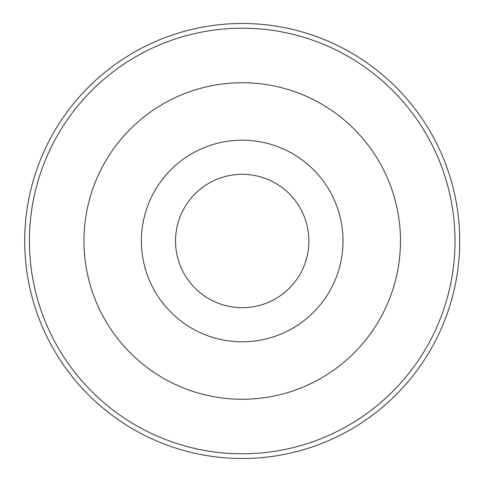 <?xml version="1.0" encoding="UTF-8"?>
<svg xmlns="http://www.w3.org/2000/svg" width="482" height="482" viewBox="0 0 482 482"><rect width="100%" height="100%" fill="white"/><g stroke="black" fill="none" stroke-linecap="round" stroke-linejoin="round"><path stroke-width="0.72" d="M83.958 241A158.259 158.259 0 0 1 321.343 103.943A158.259 158.259 0 0 1 321.343 378.057A158.259 158.259 0 0 1 83.958 241M141.401 241A100.816 100.816 0 0 1 292.622 153.692A100.816 100.816 0 0 1 292.622 328.308A100.816 100.816 0 0 1 141.401 241M175.532 241A66.679 66.679 0 0 1 275.553 183.25A66.679 66.679 0 0 1 275.553 298.75A66.679 66.679 0 0 1 175.532 241M24.709 241A217.509 217.509 0 0 1 350.968 52.634A217.509 217.509 0 0 1 350.968 429.366A217.509 217.509 0 0 1 24.709 241A217.509 217.509 0 0 1 350.968 52.634A217.509 217.509 0 0 1 350.968 429.366A217.509 217.509 0 0 1 24.709 241M29.414 241A212.803 212.803 0 0 1 348.613 56.707A212.803 212.803 0 0 1 348.613 425.293A212.803 212.803 0 0 1 29.414 241"/></g></svg>
